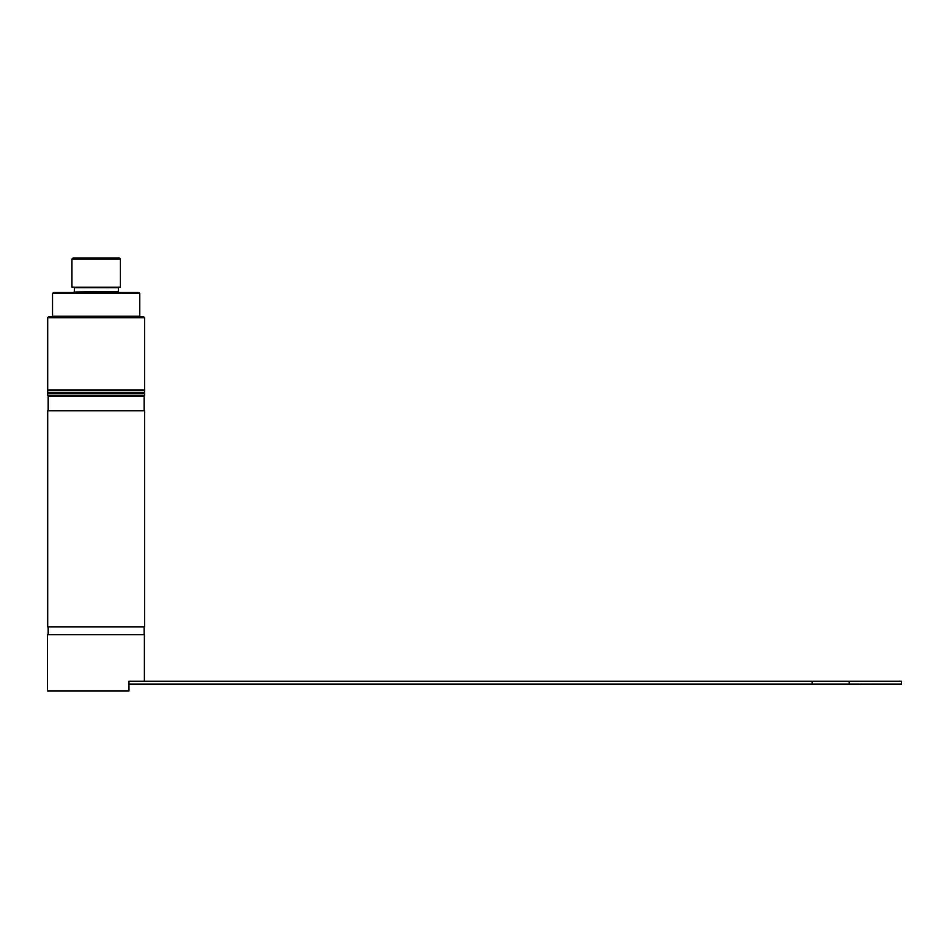 <?xml version="1.0" encoding="UTF-8"?>
<svg xmlns="http://www.w3.org/2000/svg" width="949" height="949" viewBox="0 0 949 949"><rect width="100%" height="100%" fill="white"/><g stroke="black" fill="none" stroke-linecap="round" stroke-linejoin="round"><path stroke-width="1.42" d="M144.628 392.352L144.628 390.407L47.699 390.407L47.699 392.352L144.628 392.352L143.655 393.325M48.66 393.325L47.699 392.352M48.185 410.763L48.185 396.231L144.141 396.231L144.141 410.763M860.589 684.11L852.332 684.11M861.312 684.11L860.589 684.288M862.344 684.11L861.621 684.288M900.898 684.11L862.344 684.288M128.957 684.11L901.55 684.11L901.55 681.204L128.957 681.204L128.957 690.896L47.45 690.896L47.45 634.679L144.378 634.679L144.378 681.204M812.119 681.204L812.119 684.11M849.225 681.204L849.225 684.11M101.329 410.763L144.628 410.763L144.628 626.921L47.699 626.921L47.699 410.763L101.329 410.763M144.628 395.258L144.628 393.325L47.699 393.325L47.699 395.258L144.628 395.258L143.655 396.231M71.934 292.506L120.393 292.506M71.934 259.065L120.393 259.065L119.42 258.104L72.895 258.104L71.934 259.065L71.934 287.179L120.393 287.179L120.393 259.065M118.459 287.179L118.459 292.031M96.157 292.506L53.512 292.506L52.539 293.478L139.776 293.478L138.815 292.506L96.157 292.506M96.157 389.932L47.699 389.932L47.699 317.713L144.628 317.713L144.628 389.932L96.157 389.932M144.628 317.713L143.655 316.741L48.66 316.741L47.699 317.713M117.973 291.545L73.868 292.031M74.354 291.545L74.354 287.666L117.973 287.666M52.539 293.478L52.539 316.254L139.776 316.254L139.776 293.478M144.141 634.679L144.141 626.921M48.185 634.679L48.185 626.921M48.66 396.231L47.699 395.258"/></g></svg>
